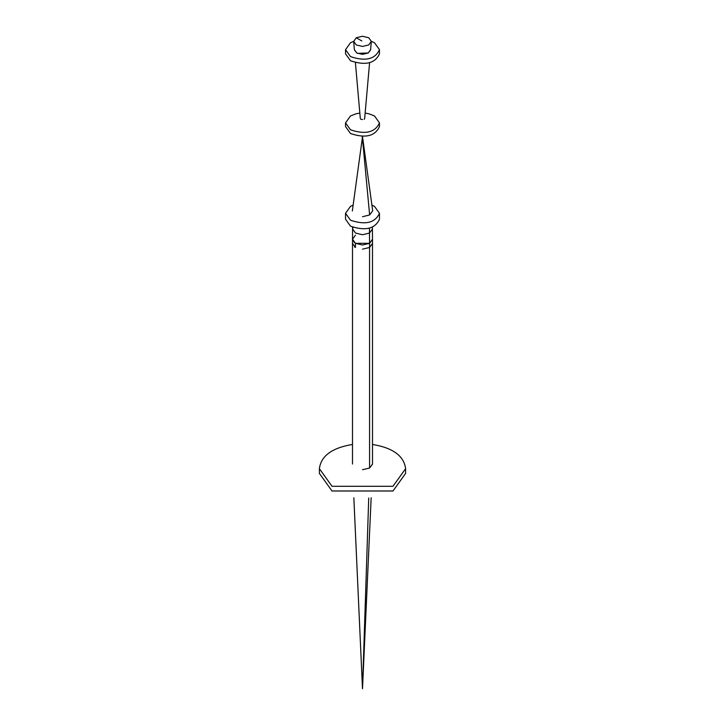 <?xml version="1.0" encoding="UTF-8"?>
<svg xmlns="http://www.w3.org/2000/svg" width="725" height="725" viewBox="0 0 725 725"><rect width="100%" height="100%" fill="white"/><g stroke="black" fill="none" stroke-linecap="round" stroke-linejoin="round"><path stroke-width="1.09" d="M352.495 444.488C332.068 447.833 321.03 455.898 319.399 468.694L319.399 473.407L332.023 490.997L392.977 490.997L405.601 473.407L405.601 468.694M319.399 468.694L332.023 486.285L392.977 486.285L405.601 468.685C403.961 455.898 392.932 447.833 372.505 444.488M355.431 235.163L352.504 239.241L352.504 243.419L355.431 247.479L355.431 243.319L369.569 243.319L372.496 239.359L372.414 227.179M355.404 243.31L352.504 239.241L354.534 242.73M353.084 205.139L350.501 206.362L345.535 213.295L345.535 219.231L350.501 226.164C365.427 231.166 375.088 228.855 379.465 219.231L379.465 213.295L374.499 206.362L371.898 205.139M345.535 213.295L350.501 220.219C365.427 225.221 375.088 222.91 379.465 213.295M359.854 113.182A27.967 27.967 0 0 0 356.12 113.789L350.501 115.937L345.535 122.869L345.535 126.576L350.501 133.509C365.427 138.511 375.088 136.2 379.465 126.576L379.465 122.869L374.499 115.937L368.862 113.789M345.535 122.869L350.501 129.793C365.427 134.796 375.088 132.485 379.465 122.869M353.655 41.307L350.501 42.739L345.535 49.662L345.535 53.822L350.501 60.746C365.427 65.758 375.088 63.447 379.465 53.822L379.465 49.662L374.499 42.739L371.336 41.307M345.535 49.662L350.501 56.595C365.427 61.598 375.088 59.287 379.465 49.662M353.845 497.785L362.5 688.75L368.726 498.03M372.505 464.181L369.578 468.033L362.5 469.728L369.578 468.033L372.505 464.091L372.496 239.241L369.569 243.319L362.5 245.014L369.569 243.319L369.496 233.051L372.423 229.018L369.496 233.051L362.5 234.746L369.496 233.051L369.46 228.167M352.504 243.401L352.495 464.036M369.578 468.033L369.569 247.479L372.496 243.401L369.569 247.479L362.5 249.164L369.569 247.479L369.569 243.319M355.431 247.479L354.534 246.881M352.504 239.241L355.431 243.319L362.5 245.014L355.431 243.319M353.021 227.36L352.577 229.018L355.504 233.051L362.5 234.746L355.504 233.051L352.577 229L352.504 239.223M369.632 214.944L372.677 210.848L369.632 214.944L362.5 216.73L369.632 214.944L362.264 136.373M362.563 136.373L352.332 210.984M360.76 119.281L362.5 119.507L360.76 119.281M364.24 119.281L364.675 118.257M353.664 41.352L356.274 44.95L362.5 46.454L368.726 44.95L371.336 41.352L368.726 37.754L362.5 36.25L356.274 37.754L353.664 41.479L354.398 49.807L356.763 52.979L354.398 49.717M370.602 49.662L368.237 52.979L362.5 54.348L356.763 52.979L362.5 54.348L368.237 52.979L370.593 49.898L371.336 41.352M356.274 37.754L361.811 40.953M357.534 53.369L368.237 52.979L370.611 49.762M354.389 49.662L356.763 52.979M368.871 113.789A27.967 27.967 0 0 0 365.128 113.172M371.164 497.776L362.5 688.75M352.586 227.188L352.577 229M362.473 136.373L372.65 210.567M369.587 62.722L364.666 118.492M355.413 62.722L360.316 118.556"/></g></svg>
